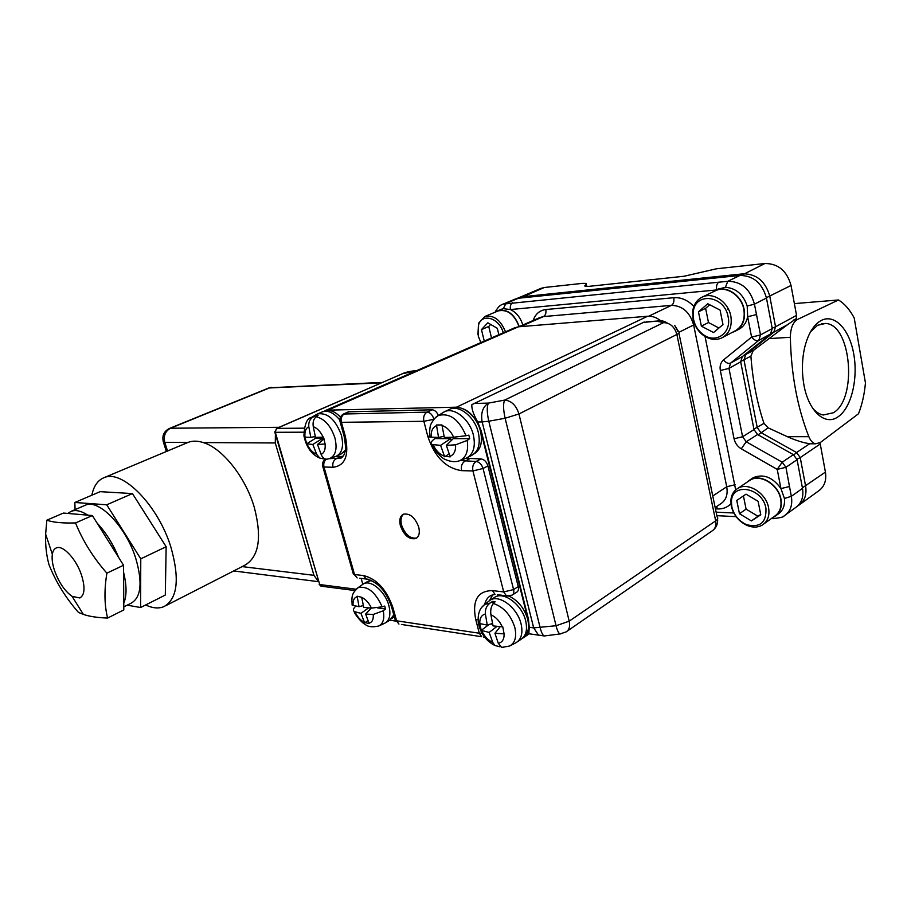 <?xml version="1.0" encoding="UTF-8"?>
<svg xmlns="http://www.w3.org/2000/svg" width="911" height="911" viewBox="0 0 911 911"><rect width="100%" height="100%" fill="white"/><g stroke="black" fill="none" stroke-linecap="round" stroke-linejoin="round"><path stroke-width="1.37" d="M838.029 416.828C851.125 408.208 858.242 379.34 853.801 354.322C849.542 329.201 834.339 313.031 820.754 320.729C813.102 325.318 807.636 334.701 804.345 348.89C802.067 359.834 801.794 371.05 803.536 382.552C807.601 410.371 824.706 426.507 838.029 416.828M812.487 407.98C815.812 411.931 819.388 414.277 823.214 415.006L833.36 412.763C857.695 399.018 851.307 323.86 825.412 323.462L817.566 325.273L810.539 331.82M820.196 442.621L815.447 443.805C812.749 443.122 810.551 440.753 808.866 436.688C797.353 407.536 791.181 374.398 790.349 337.286C790.52 328.165 792.912 322.221 797.501 319.454L838.519 299.97C844.497 303.636 849.724 309.603 854.176 317.882L865.45 382.939C864.425 394.292 862.102 404.564 858.504 413.765L820.196 442.621M838.519 299.97L794.381 303.602M728.356 309.023L727.695 309.068M819.923 442.826L820.242 443.976L800.234 457.584L796.567 452.539L809.708 443.703L814.73 443.623M820.242 443.976L825.423 472.092C826.698 480.769 824.204 487.191 817.964 491.359L800.291 504.159M772.175 328.188L775.546 326.764L769.795 296.314C765.582 281.453 756.768 273.96 743.353 273.824L521.957 296.792L518.313 297.795M586.752 286.498L586.206 284.016L585.09 286.316L588.859 286.361L684.047 276.249L716.558 268.768L764.921 263.507C778.233 263.552 786.945 270.874 791.033 285.462L796.544 315.365L796.305 318.599L787.537 324.692L773.792 332.208L775.546 326.764L796.544 315.365M586.206 284.016L586.001 283.401L582.288 283.378L544.254 287.512L520.044 298.079M540.747 288.457L544.254 287.512M798.252 505.628C804.504 501.46 806.964 494.969 805.62 486.167L800.234 457.584L796.966 459.212M786.147 514.408L795.144 507.882C801.407 503.715 803.855 497.212 802.511 488.376L797.079 459.713L793.413 454.657L757.599 434.536L754.012 429.582L740.689 361.861L742.306 356.622L770.49 334.007L772.243 328.552L766.458 298.022C762.211 283.127 753.386 275.6 739.96 275.452L518.461 298.239L514.954 299.184M797.079 459.713L785.92 467.309L791.329 496.324C792.786 505.184 790.361 511.72 784.075 515.911C783.859 517.015 780.01 517.926 772.528 518.632L771.788 518.234M515.558 298.933L503.054 304.126L727.764 281.294C741.338 281.419 750.22 289.038 754.445 304.172L760.503 334.918L772.243 328.552M809.708 443.703C803.434 442.86 795.986 440.525 787.343 436.688L768.167 427.863L763.976 423.353C757.064 402.799 752.702 380.399 750.903 356.167L753.181 350.61L787.537 324.692M776.263 515.41L777.652 514.408C782.822 511.048 785.077 505.73 784.428 498.476L780.943 488.581C772.722 477.193 763.509 473.549 753.295 477.66L751.586 478.799M736.179 330.693L738.115 329.668C743.171 327.22 746.348 322.904 747.658 316.743L747.202 306.039C743.274 294.378 736.008 288.127 725.418 287.295L717.936 289.186M723.061 337.229L734.528 331.205C742.18 327.049 745.289 319.829 743.854 309.524C741.531 295.631 726.409 285.53 715.841 290.552L714.566 291.167M522.834 324.999C520.477 317.529 516.343 312.382 510.445 309.558L503.305 308.67L501.209 309.353M732.398 332.321L734.676 331.49C742.431 327.277 745.585 319.943 744.128 309.501C741.77 295.403 726.431 285.166 715.716 290.256L712.311 292.249M772.653 517.607L774.441 516.708C780.044 513.007 782.207 507.165 780.955 499.182C778.598 484.515 760.332 473.287 750.026 479.846L746.815 482.363M730.85 316.163C732.342 326.571 729.255 333.859 721.58 338.015C715.944 340.372 710.17 339.701 704.271 335.988C698.43 331.934 694.694 326.309 693.055 319.089L692.736 310.947C693.806 304.16 697.109 299.48 702.666 296.895C713.245 291.873 728.458 302.122 730.85 316.163M693.567 319.499C695.059 326.115 698.486 331.274 703.839 334.986C716.205 343.914 731.784 332.697 728.128 316.846C724.666 295.221 694.911 291.645 693.271 312.052L693.567 319.499M763.999 523.825L774.259 516.457C779.782 512.802 781.923 507.04 780.681 499.171C778.358 484.709 760.355 473.64 750.186 480.108L748.5 481.236M768.577 507.723C769.852 515.66 767.734 521.468 762.211 525.112C757.815 527.571 752.85 527.72 747.293 525.533C738.878 521.616 733.549 515.125 731.271 506.06L730.85 500.594C731.26 494.992 733.606 490.904 737.91 488.33C748.079 481.862 766.197 493.124 768.577 507.723M731.829 506.812C733.913 515.125 738.81 521.069 746.508 524.656C760.07 528.027 766.55 522.584 765.946 508.349C762.575 487.317 731.453 481.919 731.442 501.813L731.829 506.812M519.259 326.559C514.464 314.113 507.427 308.795 498.158 310.628L495.846 311.904M519.076 326.639C514.362 314.341 507.416 309.08 498.249 310.89L497.713 311.118M503.282 332.788C499.319 318.064 482.363 312.758 478.594 324.715L478.264 336.102L480.86 342.582M477.945 334.599L478.548 323.28L484.777 316.538C493.671 314.728 500.572 319.818 505.48 331.82M498.864 334.713L497.315 328.313L487.829 322.79L481.452 329.611L484.265 341.09M736.771 500.446L739.47 513.736L751.393 520.91L760.776 514.783L758.1 501.312L746.018 494.161L736.771 500.446L743.433 495.914L746.086 509.135L739.47 513.736M701.379 326.161L713.541 332.561L722.97 324.601L720.077 310.082L707.745 303.739L698.475 311.847L701.379 326.161L708.485 322.551L718.916 328.017M490.665 324.441L488.74 326.491L491.53 337.924M488.74 326.491L481.452 329.611M746.018 494.161L743.433 495.914M746.086 509.135L757.975 516.252L760.719 514.464M757.975 516.252L751.393 520.91M709.715 304.752L705.615 308.328L708.485 322.551M705.615 308.328L698.475 311.847M789.598 486.508L780.943 488.581L777.231 469.393L741.292 448.827C737.489 446.492 735.086 443.145 734.072 438.795L742.59 436.733L754.012 429.582M734.072 438.795L720.339 370.504C719.565 366.017 720.624 362.498 723.505 359.936L751.598 337.104L747.658 316.743L756.597 314.534M716.627 289.812C716.148 286.031 716.911 283.458 718.916 282.114M716.24 289.994L510.445 309.558C509.898 306.233 510.661 303.955 512.756 302.737M54.694 571.038C52.462 564.433 51.676 558.83 52.337 554.241C52.895 550.893 54.25 548.775 56.38 547.898C62.916 544.732 76.33 559.115 81.523 575.126C85.304 587.481 84.746 595.088 79.838 597.958L72.094 596.363C64.852 591.193 59.044 582.744 54.694 571.038M46.848 520.192C53.009 522.402 62.574 523.313 75.522 522.937C82.844 540.963 93.298 557.714 106.883 573.167C104.127 589.986 104.355 604.95 107.589 618.057C97.523 617.692 89.449 616.474 83.368 614.413L78.448 612.408C65.649 597.798 55.833 581.901 49.012 564.718C46.404 555.391 45.277 545.211 45.63 534.153L46.848 520.192L63.428 513.064L87.786 515.148C81.307 510.912 75.772 509.636 71.183 511.31L67.756 513.428M123.794 606.863L131.184 603.162C141.216 597.365 142.731 582.368 135.705 558.192C125.866 526.581 98.912 498.704 85.486 505.138L84.609 505.514M107.589 618.057L123.805 609.926L123.771 603.196C126.845 595.851 126.788 585.545 123.577 572.267L123.532 565.253L118.715 557.566C113.01 543.844 105.813 532.366 97.124 523.142L92.364 515.546L87.786 515.148M145.658 604.972C152.627 608.263 158.73 608.81 163.991 606.601C177.531 598.8 179.854 579.02 170.938 547.26C158.275 505.457 122.279 469.017 104.07 477.671C97.784 480.188 93.708 486.041 91.852 495.208M165.608 605.769L244.547 565.389C258.929 557.202 262.174 537.866 254.306 507.381C245.56 477.216 222.409 448.166 203.244 442.564C197.63 440.742 192.551 440.685 188.019 442.404L186.835 442.894M123.771 603.196L123.577 572.267M127.187 605.166L140.59 607.523L140.772 558.83L106.735 504.796L74.85 502.473L75.078 509.625M140.59 607.523L165.301 595.054L166.155 546.725L132.448 493.58L100.153 491.667L74.85 502.473M318.338 581.389L313.953 575.331L275.281 442.974L275.407 434.205M140.772 558.83L166.155 546.725M106.735 504.796L132.448 493.58M118.715 557.566L97.124 523.142M106.883 573.167L123.532 565.253M75.522 522.937L92.364 515.546M418.73 527.105C415.006 517.368 409.882 513.064 403.368 514.225C400.031 516.127 399.041 519.976 400.396 525.772C404.12 535.497 409.244 539.767 415.792 538.572C419.071 536.681 420.051 532.867 418.73 527.105M403.698 514.089C401.045 516.298 400.339 519.976 401.58 525.135C405.156 534.598 410.189 538.902 416.669 538.048M379.078 625.846L385.023 623.078C389.726 620.232 391.013 614.39 388.86 605.564C385.33 591.729 371.119 579.578 363.671 583.769L361.929 584.942M385.957 622.532L389.544 620.368L393.803 614.879M510.217 645.705L516.093 642.654C521.411 639.294 523.073 633.054 521.081 623.921C517.516 608.092 499.763 594.348 490.528 599.928L487.954 601.864M517.573 641.651L520.659 639.579C525.989 636.208 527.663 629.979 525.681 620.869C522.151 605.086 504.409 591.421 495.163 597.001L493.796 597.867M434.854 418.229L438.396 415.496C449.749 412.626 458.95 419.367 466.022 435.731L468.801 435.139L469.302 436.893L469.7 438.646L467.218 440.423C468.698 450.945 466.102 457.743 459.451 460.795L466.421 458.142C473.447 454.316 475.77 446.606 473.378 435.014C469.814 419.504 454.407 407.046 444.796 411.601L442.142 413.15M467.65 457.516L471.329 455.614C478.355 451.788 480.689 444.09 478.332 432.531C474.79 417.067 459.406 404.678 449.783 409.233L448.724 409.734M309.558 418.65L315.992 415.462L318.064 415.416L316.151 416.748C324.589 418.809 330.852 425.881 334.918 437.94C337.446 448.793 335.692 455.659 329.645 458.563L336.284 456.252C342.217 453.052 343.914 446.037 341.386 435.185C335.544 419.572 327.641 412.478 317.677 413.913L315.946 414.835M337.002 455.921L341.113 453.985L345.269 450.319M391.73 618.694L394.269 616.531M523.404 637.347C528.152 633.84 529.587 627.827 527.708 619.321C524.406 608.343 518.188 600.611 509.067 596.113M474.312 453.689C480.723 449.647 482.796 442.188 480.53 431.302C477.057 416.076 461.9 403.892 452.414 408.39L451.97 408.584M343.424 452.528L345.03 451.628M313.407 416.794C309.888 418.958 308.351 422.26 308.806 426.712C305.72 428.295 304.456 431.78 304.991 437.166L306.643 443.828L312.837 444.466L316.652 454.304L319.784 458.062C311.573 454.6 306.278 447.142 303.921 435.686C304.513 424.219 307.041 418.115 311.516 417.375L317.256 414.084M493.42 603.503C503.681 606.988 510.82 615.027 514.852 627.599C516.856 636.8 515.102 642.95 509.579 646.036L501.642 647.414L498.283 643.314C502.314 642.426 504.25 639.271 504.09 633.851L502.77 626.848L493.033 625.914L490.904 614.754C490.289 610.04 491.12 606.282 493.42 603.503L495.128 601.727L492.578 601.408L493.181 603.754M481.532 607.569L484.732 604.437L490.027 603.071L492.578 601.408M356.03 589.349L358.012 587.732C367.292 585.477 375.343 591.843 382.153 606.84L384.693 606.077L385.137 607.557L385.512 609.015L383.258 610.769C384.681 618.626 383.189 623.693 378.771 625.994C372.462 627.383 367.987 626.893 365.345 624.513C361.861 623.101 354.527 614.162 354.106 611.361L354.914 611.748C357.363 616.906 360.562 620.471 364.525 622.464L369.183 623.602L365.653 614.06L373.225 614.47L383.258 610.769M382.153 606.84L371.426 608.104C368.944 602.831 365.698 599.233 361.667 597.309L357.123 596.193L359.048 606.715L352.193 605.143C351.293 595.236 352.466 592.981 358.012 587.732L363.318 583.951M354.106 611.361C352.842 610.313 353.217 608.764 355.222 606.726L355.882 606.1M354.914 611.748L360.938 613.354L364.525 622.464M369.001 623.17C372.223 622.304 373.624 619.4 373.225 614.47M371.426 608.104L363.762 607.386L361.667 597.309M357.192 596.694C354.049 597.662 352.694 600.588 353.126 605.485M352.193 605.143L352.022 604.061M498.283 643.314L494.935 633.282L504.09 633.851M502.28 626.814C499.558 620.972 495.766 616.952 490.904 614.754M490.027 603.071C486.554 605.69 485.005 609.345 485.404 614.014C481.452 615.016 479.585 618.205 479.801 623.591L481.259 630.389L489.15 632.416L492.771 642.46L494.901 645.5L500.037 646.81M485.404 614.014L487.248 625.083L479.801 623.591M481.6 630.503C484.276 636.208 488 640.194 492.771 642.46M503.555 647.482L501.642 647.414M433.101 444.67L440.594 445.331L444.488 456.263C439.683 454.498 435.891 450.626 433.101 444.67L431.803 444.317C430.447 443.52 430.778 442.177 432.793 440.32L434.752 438.59L434.376 437.326M466.022 435.731L453.644 437.223C450.797 431.119 446.937 427.225 442.04 425.539L441.949 424.947L436.471 424.993L438.533 437.417L429.787 437.075L429.685 436.392M453.644 437.223L444.329 437.428L442.04 425.539M436.54 425.596C432.623 427.35 430.823 431.222 431.154 437.212M444.488 456.263L450.193 456.878L446.379 445.377L455.591 444.819L467.218 440.423M450 456.354C454.008 454.714 455.876 450.877 455.591 444.819M308.806 426.712L310.81 437.348L304.991 437.166M306.905 443.873C309.444 449.237 312.689 452.71 316.652 454.304M327.664 459.064L326.582 459.201C324.225 459.03 322.403 457.424 321.116 454.373C324.27 452.892 325.603 449.442 325.09 443.999L323.564 437.155L315.491 437.36L313.259 426.678C312.621 422.214 313.578 418.901 316.151 416.748M321.116 454.373L317.518 444.5L325.09 443.999M323.166 437.178C320.592 431.689 317.29 428.193 313.259 426.678M319.784 458.062L324.43 459.064M500.037 594.985L496.859 596.318M340.452 417.101C335.032 411.476 329.93 409.438 325.136 411.009L324.521 411.282L325.136 411.009M522.504 638.269L522.925 638.042C528.255 634.682 529.94 628.453 527.97 619.355L480.792 431.302C475.906 416.452 467.81 408.413 456.525 407.183L327.937 410.144L323.519 411.465M361.143 578.428L362.794 584.27M389.84 620.209L395.67 621.086M512.449 594.917L516.662 592.241C518.302 591.239 518.826 589.36 518.234 586.627L487.909 465.897C486.542 461.729 484.231 459.406 480.962 458.928L466.09 458.29M489.56 600.497L492.783 594.712M342.752 456.434L335.715 456.468M444.204 411.863L438.396 415.496C436.87 411.92 434.741 410.018 432.03 409.802L348.401 411.829M370.925 580.056L369.889 580.614M477.694 421.987L481.281 431.051L528.426 619.059L529.223 627.258L533.675 627.884L482.158 421.93L477.694 421.987C473.321 414.129 471.386 408.333 471.898 404.621L644.271 322.004M456.525 407.183L647.641 316.242C652.208 315.935 656.603 317.472 660.828 320.854M528.824 634.067L529.223 627.258M647.641 316.242L518.416 326.798L327.937 410.144M514.738 327.778L518.416 326.798M473.686 403.482L488.467 403.106C486.747 406.363 486.85 412.398 488.774 421.212L482.158 421.93C480.632 413.104 482.739 406.83 488.467 403.106L504.705 400.088C503.066 403.345 503.214 409.403 505.127 418.251L488.774 421.212L540.177 627.804C541.464 632.735 542.842 635.457 544.311 635.969L544.937 635.889M528.744 633.726L538.503 635.138L533.675 627.884L556.052 625.743L569.193 621.165L715.67 520.853L676.873 334.474C679.173 333.278 679.765 332.39 678.661 331.82L674.652 325.329L677.989 331.604M663.572 322.619C670.177 322.893 674.607 326.844 676.873 334.474L518.951 413.958C516.195 405.384 511.447 400.772 504.705 400.088L663.572 322.619L657.423 321.321C661.079 320.308 664.392 320.9 667.376 323.109M543.742 635.684L538.503 635.138L544.311 635.969L560.083 633.942L566.141 631.881C569.25 629.877 570.275 626.312 569.193 621.165L518.951 413.958L505.127 418.251L556.052 625.743C557.327 630.697 558.671 633.43 560.083 633.942L560.652 633.885M339.837 420.028C333.893 412.82 328.142 410.064 322.574 411.772L321.947 412.045M371.722 580.421L367.395 581.662M310.81 437.348L315.286 436.506M315.992 415.462L316.322 416.623M312.837 444.466L322.483 438.43L322.893 439.865M317.518 444.5L324.02 438.897M314.807 436.597L315.32 438.419L322.483 438.43M306.643 443.828L315.32 438.419M438.533 437.417L444.09 436.312M440.594 445.331L450.706 438.624L451.23 440.617M434.752 438.59L450.706 438.624M446.379 445.377L453.257 438.624L469.7 438.646M444.716 456.787L449.123 453.837M494.935 633.282L500.264 626.643M487.248 625.083L492.521 623.488M499.046 626.529L499.365 627.77M489.15 632.416L497.042 626.347M490.87 623.989L492.669 624.24M481.259 630.389L488.831 624.604M360.938 613.354L368.613 607.876M362.544 605.758L363.409 605.883M377.302 607.853L385.512 609.015M365.653 614.06L371.244 608.092M359.048 606.715L363.33 605.542M370.413 608.024L370.618 608.753M364.719 622.896L367.987 620.55M793.868 454.942L796.567 452.539L760.81 432.509L757.235 427.578L743.98 360.016L745.608 354.789L773.792 332.208L771.549 332.811M758.1 434.82L768.167 427.863M753.921 429.138L763.976 423.353M740.62 361.485L750.903 356.167M743.854 355.37L753.181 350.61M766.39 297.703L791.033 285.462M741.429 275.361L764.921 263.507M802.409 487.829L825.423 472.092M784.428 498.476L791.329 496.324L802.511 488.376M518.461 298.239L505.924 303.465L503.305 308.67M725.418 287.295L727.764 281.294L739.96 275.452M766.458 298.022L754.445 304.172L747.202 306.039M757.599 434.536L746.2 441.744L782.219 462.196L793.413 454.657M740.689 361.861L728.971 368.386L742.59 436.733L746.2 441.744L741.292 448.827M770.49 334.007L758.772 340.407L730.576 363.113L742.306 356.622M760.503 334.918L758.772 340.407C756.494 341.226 754.103 340.122 751.598 337.104L760.503 334.918M723.505 359.936C725.942 362.885 728.288 363.945 730.576 363.113L728.971 368.386L720.339 370.504M782.219 462.196L785.92 467.309L777.231 469.393L782.219 462.196M533.129 320.49C535.44 313.988 539.665 310.344 545.791 309.546L673.764 297.703C681.075 297.214 687.771 300.118 693.875 306.392M705.057 336.489L735.678 489.913M730.918 503.703C727.433 507.381 722.981 509.135 717.549 508.942L715.42 508.839M716.103 512.141L733.799 513.007M715.158 507.529L720.476 503.954C725.965 500.446 728.048 494.719 726.727 486.747L735.12 484.732M717.549 508.942L716.604 506.562M712.755 495.994L726.727 486.747L693.624 324.92C689.878 312.211 682.498 305.686 671.475 305.356L543.468 316.572L539.779 317.575M679.139 332.196L694.74 324.43M648.734 316.185L671.475 305.356C673.548 303.978 674.311 301.427 673.764 297.703M520.557 326.616L543.468 316.572C545.575 315.297 546.338 312.951 545.791 309.546M773.371 518.666L771.332 518.564M584.873 285.69L585.01 286.282M808.866 436.688L787.343 436.688M790.349 337.286L768.668 338.619M797.501 319.454L794.028 319.704M203.244 442.564L275.281 442.974M380.445 382.483L269.895 387.767L170.551 428.227L279.073 427.305M169.321 428.5L170.551 428.227C165.29 431.085 163.365 435.788 164.789 442.347L187.825 442.473M166.36 451.503L163.433 442.165L164.789 442.347L167.51 451.013M242.155 566.608L313.953 575.331M381.447 382.791L268.813 387.984L169.514 428.421C163.832 431.324 161.805 435.913 163.433 442.165L163.171 441.323M303.739 432.19L275.327 432.304L319.715 584.543L356.133 589.235M416.361 370.777L402.32 373.795L276.842 428.375L304.172 428.17M322.107 586.285L319.214 584.384L320.957 586.137L354.983 590.556M319.419 583.53L274.837 432.247L276.842 428.375L274.758 431.951M276.386 428.477L402.32 373.795M401.865 373.909L401.945 373.874C404.962 372.451 409.085 371.426 414.311 370.8M416.578 370.686L413.97 370.902M271.58 387.312L268.643 388.052M460.169 460.522L476.089 461.478C479.345 461.957 481.668 464.291 483.046 468.482L513.588 589.576L518.234 586.627M513.588 589.576C514.191 592.309 513.667 594.188 512.028 595.19L506.357 595.737L503.715 591.922L472.923 470.941L461.604 470.645C445.798 468.197 434.524 456.753 427.783 436.278L423.866 421.303L341.431 422.317L345.326 436.312C349.266 455.477 345.178 465.794 333.027 467.263L324.009 467.024L354.527 574.522L363.591 575.581C376.801 578.861 386.606 589.611 392.983 607.819L396.592 620.801L479.311 633.236L475.69 619.412C472.057 600.451 477.626 590.852 492.395 590.601L503.715 591.922L513.588 589.576M480.962 458.928L476.089 461.478C473.219 463.448 472.171 466.603 472.923 470.941L483.046 468.482L487.909 465.897M461.604 470.645C460.841 466.341 461.9 463.221 464.769 461.262L469.643 458.734M343.447 414.027L427.065 412.125C430.163 412.478 432.395 414.733 433.773 418.866L434.638 418.456M432.03 409.802L427.065 412.125C424.15 413.958 423.091 417.022 423.866 421.303L433.887 419.322M340.008 421.463L341.431 422.317C340.657 418.32 341.716 415.462 344.597 413.742L349.494 411.567M329.235 458.688L340.099 458.096L343.595 455.591M333.027 467.263C332.276 463.392 333.301 460.579 336.125 458.825L340.93 456.559M492.395 590.601L495.049 594.393L491.12 595.373C487.829 597.138 485.677 600.167 484.686 604.471L490.038 600.201M325.637 459.076C322.881 460.943 321.97 463.528 322.881 466.831L324.009 467.024C323.291 463.756 324.031 461.137 326.229 459.178M353.092 573.178L357.146 577.95L354.527 574.522L353.377 574.192L322.653 466.068M343.88 435.39L345.326 436.312M363.591 575.581L366.211 579.032L359.606 578.246M392.983 607.819L391.73 607.398C386.332 591.182 377.826 581.719 366.211 579.032L368.739 579.305M394.998 619.161L398.961 624.081L396.592 620.801L395.328 620.368L391.4 606.236M429.662 436.141L427.783 436.278M481.999 633.247L479.311 633.236L481.68 636.721L401.421 624.456M484.641 637.165L483.684 637.165M475.69 619.412L478.024 619.446M508.349 596.124L497.531 594.689M567.075 631.232L712.106 530.919C715.283 528.858 716.467 525.51 715.67 520.853C717.811 519.316 718.289 518.006 717.105 516.913L678.923 333.084M663.686 322.608L660.019 320.82L642.802 322.46M821.506 323.735L825.412 323.462M541.35 288.206L516.947 298.501M798.252 505.639L797.615 506.026M703.839 334.986L704.271 335.988M746.508 524.656L747.293 525.533M518.803 326.764L539.403 317.745M498.158 310.628L501.745 309.125M750.026 479.846L753.295 477.66M715.716 290.256L719.235 288.559M484.777 316.538L498.249 310.89M737.91 488.33L750.186 480.108M702.666 296.895L715.841 290.552M478.594 324.715L478.548 323.28M731.442 501.813L730.85 500.594M693.271 312.052L692.736 310.947M716.843 515.672L736.099 516.651M503.066 304.126C500.264 304.843 497.6 307.542 495.06 312.222M815.447 443.805L810.426 443.782M72.094 596.363L83.368 614.413M233.694 570.946L318.417 581.662M104.07 477.671L188.019 442.404M71.183 511.31L85.486 505.138M52.337 554.241L45.63 534.153M484.732 604.437C481.987 606.794 477.296 610.347 478.286 622.782C480.564 633.441 486.11 641.025 494.901 645.512M438.396 415.496C436.289 416.395 434.057 418.844 431.7 422.818C430.038 424.879 429.4 429.628 429.787 437.075M431.803 444.317C432.588 448.508 441.698 458.677 445.809 459.702C450.968 461.854 455.523 462.219 459.451 460.795M326.582 459.201L329.645 458.563M524.417 637.051L528.71 634.147M342.707 456.866L340.099 458.096L341.113 458.062C343.14 456.593 344.415 454.623 344.916 452.141C345.952 450.501 345.679 445.172 344.096 436.153L340.202 422.18C339.268 418.445 340.441 415.689 343.698 413.913L348.594 411.738M325.011 410.702L515.387 327.493M646.286 321.89L658.482 320.945M713.381 529.974C716.627 527.048 718.016 523.37 717.549 518.94M496.973 596.284L497.645 595.862M369.9 580.614L370.686 580.17M317.677 413.913L322.574 411.772M444.796 411.601L449.783 409.233M490.528 599.928L495.163 597.001M363.671 583.769L368.26 581.184M416.395 538.242L415.792 538.572"/></g></svg>
